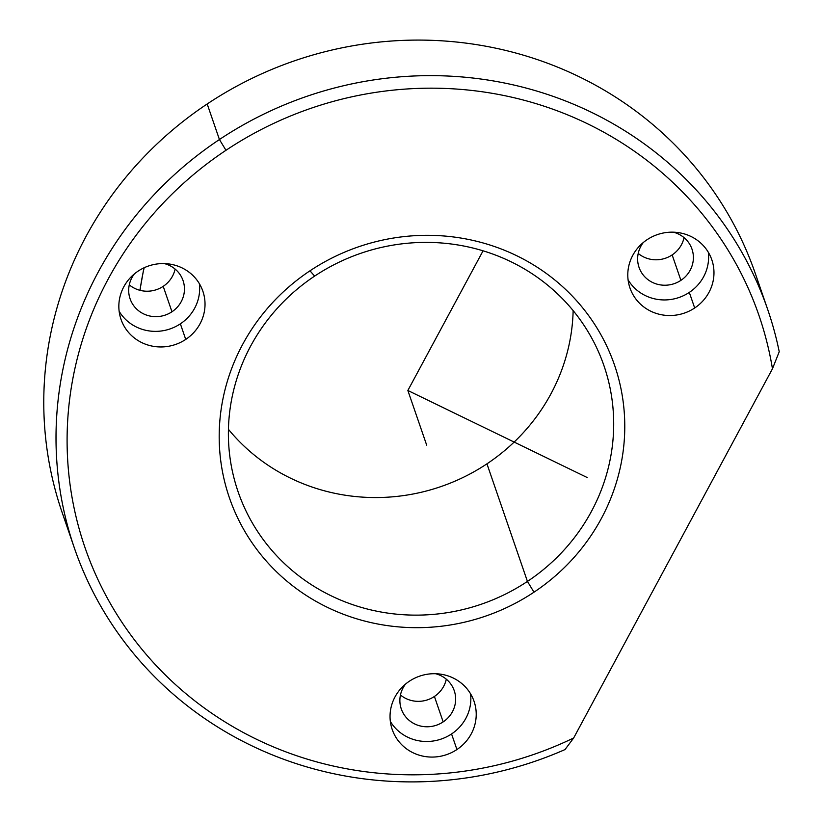 <?xml version="1.0" encoding="UTF-8"?>
<svg xmlns="http://www.w3.org/2000/svg" width="823" height="823" viewBox="0 0 823 823"><rect width="100%" height="100%" fill="white"/><g stroke="black" fill="none" stroke-linecap="round" stroke-linejoin="round"><path stroke-width="1.23" d="M708.305 252.239A43.28 41.5 -19 0 1 689.314 292.402A43.28 41.5 -19 0 1 628.093 279.861A43.28 41.5 161 0 0 689.314 292.402L694.684 307.987A43.28 41.5 -19 0 1 629.955 287.937A43.28 41.5 -19 0 1 647.084 239.699A43.28 41.5 -19 0 1 711.802 259.749A43.28 41.5 -19 0 1 694.684 307.987L689.314 292.402A43.28 41.5 161 0 0 708.305 252.239M643.298 242.518A28.003 26.85 161 0 0 645.181 277.217A28.003 26.85 161 0 0 680.909 280.355A28.003 26.85 161 0 0 693.079 253.515A28.003 26.85 161 0 0 673.327 232.168A28.003 26.85 -19 0 1 691.989 249.132A28.003 26.85 -19 0 1 680.909 280.355A28.003 26.85 -19 0 1 639.039 267.372A28.003 26.85 -19 0 1 643.298 242.518M638.216 253.433A28.003 26.85 161 0 0 672.154 254.914L680.909 280.355L672.154 254.914A28.003 26.85 161 0 0 684.047 237.652A28.003 26.85 -19 0 1 672.154 254.914A28.003 26.85 -19 0 1 638.216 253.433M761.049 291.795A366.605 351.503 161 0 0 207.19 103.976A366.605 351.503 161 0 0 68.793 530.187M74.42 548.139L62.178 512.585A366.605 351.503 -19 0 1 207.19 103.976L219.432 139.529A366.605 351.503 161 0 0 74.42 548.139A366.605 351.503 161 0 0 565.02 749.558A366.605 351.503 -19 0 1 99.871 604.596A366.605 351.503 -19 0 1 219.432 139.529L207.19 103.976A366.605 351.503 -19 0 1 755.421 273.843L767.664 309.397A366.605 351.503 161 0 0 219.432 139.529L225.975 150.29A356.421 341.74 161 0 0 112.844 607.796A356.421 341.74 161 0 0 573.662 737.984L565.02 749.558L573.662 737.984L772.458 368.776A356.421 341.74 161 0 0 225.975 150.29L219.432 139.529A366.605 351.503 -19 0 1 779.227 351.74L779.227 351.74A366.605 351.503 161 0 0 767.664 309.397M779.227 351.74L772.458 368.776L779.227 351.74M533.983 592.19A203.672 195.277 -19 0 1 252.928 544.054A203.672 195.277 -19 0 1 309.983 270.808L314.633 276.106A193.487 185.514 161 0 0 260.438 535.691A193.487 185.514 161 0 0 527.44 581.419L533.983 592.19L527.44 581.419A193.487 185.514 161 0 0 581.645 321.844A193.487 185.514 161 0 0 314.633 276.106L309.983 270.808A203.672 195.277 -19 0 1 591.037 318.943A203.672 195.277 -19 0 1 533.983 592.19A203.672 195.277 161 0 0 591.037 318.943A203.672 195.277 161 0 0 309.983 270.808A203.672 195.277 161 0 0 252.928 544.054A203.672 195.277 161 0 0 533.983 592.19M228.434 429.328A193.487 185.514 161 0 0 486.949 463.833L527.44 581.419A193.487 185.514 -19 0 1 238.104 491.763A193.487 185.514 -19 0 1 314.633 276.106A193.487 185.514 -19 0 1 603.979 365.762A193.487 185.514 -19 0 1 527.44 581.419L486.949 463.833A193.487 185.514 161 0 0 573.147 310.621A193.487 185.514 -19 0 1 486.949 463.833A193.487 185.514 -19 0 1 228.434 429.328M144.179 267.742A244.4 234.339 161 0 0 140.064 290.344A244.4 234.339 -19 0 1 144.179 267.742M573.662 737.984A356.421 341.74 -19 0 1 112.844 607.796A356.421 341.74 -19 0 1 225.975 150.29A356.421 341.74 -19 0 1 772.458 368.776L573.662 737.984M647.084 239.699A43.28 41.5 161 0 0 634.955 297.761A43.28 41.5 161 0 0 694.684 307.987A43.28 41.5 161 0 0 706.803 249.925A43.28 41.5 161 0 0 647.084 239.699M409.329 681.249A43.28 41.5 161 0 0 397.211 739.311A43.28 41.5 161 0 0 456.93 749.537A43.28 41.5 161 0 0 469.059 691.474A43.28 41.5 161 0 0 409.329 681.249A43.28 41.5 -19 0 1 474.048 701.299A43.28 41.5 -19 0 1 456.93 749.537L451.56 733.951A43.28 41.5 -19 0 1 390.339 721.411A43.28 41.5 161 0 0 451.56 733.951A43.28 41.5 161 0 0 470.55 693.789A43.28 41.5 -19 0 1 451.56 733.951L456.93 749.537A43.28 41.5 -19 0 1 392.211 729.487A43.28 41.5 -19 0 1 409.329 681.249M138.13 271.117A43.28 41.5 161 0 0 126.012 329.179A43.28 41.5 161 0 0 185.731 339.415A43.28 41.5 161 0 0 197.859 281.353A43.28 41.5 161 0 0 138.13 271.117A43.28 41.5 -19 0 1 202.859 291.177A43.28 41.5 -19 0 1 185.731 339.415L180.371 323.83A43.28 41.5 -19 0 1 119.15 311.289A43.28 41.5 161 0 0 180.371 323.83A43.28 41.5 161 0 0 199.351 283.657A43.28 41.5 -19 0 1 180.371 323.83L185.731 339.415A43.28 41.5 -19 0 1 121.012 319.355A43.28 41.5 -19 0 1 138.13 271.117M446.303 679.191A28.003 26.85 -19 0 1 434.41 696.464A28.003 26.85 -19 0 1 400.472 694.982A28.003 26.85 161 0 0 434.41 696.464L443.165 721.894A28.003 26.85 161 0 0 455.335 695.065A28.003 26.85 161 0 0 435.573 673.718A28.003 26.85 -19 0 1 454.245 690.682A28.003 26.85 -19 0 1 443.165 721.894A28.003 26.85 -19 0 1 401.285 708.922A28.003 26.85 -19 0 1 405.544 684.057A28.003 26.85 161 0 0 407.426 718.767A28.003 26.85 161 0 0 443.165 721.894L434.41 696.464A28.003 26.85 161 0 0 446.303 679.191M175.104 269.07A28.003 26.85 -19 0 1 163.211 286.342A28.003 26.85 -19 0 1 129.273 284.851A28.003 26.85 161 0 0 163.211 286.342L171.966 311.773A28.003 26.85 161 0 0 184.136 284.943A28.003 26.85 161 0 0 164.374 263.597A28.003 26.85 -19 0 1 183.045 280.561A28.003 26.85 -19 0 1 171.966 311.773A28.003 26.85 -19 0 1 130.085 298.8A28.003 26.85 -19 0 1 134.355 273.936A28.003 26.85 161 0 0 136.227 308.635A28.003 26.85 161 0 0 171.966 311.773L163.211 286.342A28.003 26.85 161 0 0 175.104 269.07M483.06 250.82L407.858 390.483L587.2 477.535M407.858 390.483L426.695 445.171M143.912 267.866L139.91 290.303"/></g></svg>
